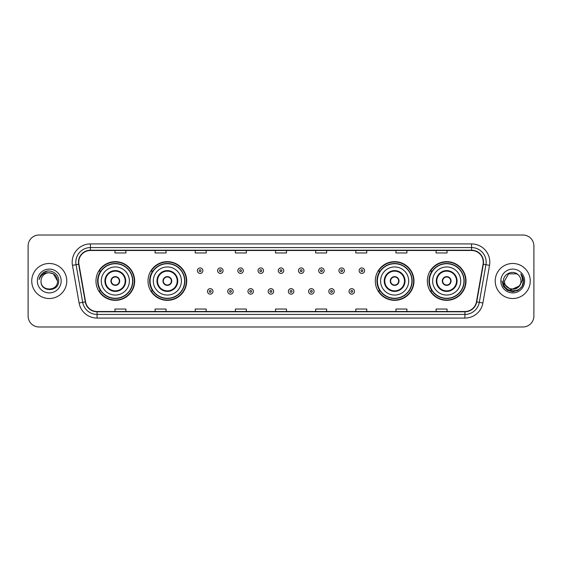 <?xml version="1.0" encoding="UTF-8"?>
<svg xmlns="http://www.w3.org/2000/svg" width="562" height="562" viewBox="0 0 562 562"><rect width="100%" height="100%" fill="white"/><g stroke="black" fill="none" stroke-linecap="round" stroke-linejoin="round"><path stroke-width="0.84" d="M427.338 281A19.34 19.34 0 0 0 446.678 300.34A19.34 19.34 0 0 0 466.024 281A19.34 19.34 0 0 0 446.678 261.66A19.34 19.34 0 0 0 427.338 281M375.297 281A19.34 19.34 0 0 0 394.643 300.34A19.34 19.34 0 0 0 413.983 281A19.34 19.34 0 0 0 394.643 261.66A19.34 19.34 0 0 0 375.297 281M148.017 281A19.34 19.34 0 0 0 167.357 300.34A19.34 19.34 0 0 0 186.703 281A19.34 19.34 0 0 0 167.357 261.66A19.34 19.34 0 0 0 148.017 281M95.976 281A19.34 19.34 0 0 0 115.322 300.34A19.34 19.34 0 0 0 134.662 281A19.34 19.34 0 0 0 115.322 261.66A19.34 19.34 0 0 0 95.976 281M100.619 290.856A17.696 17.696 0 0 1 100.619 271.144M152.653 290.856A17.696 17.696 0 0 1 152.653 271.144M379.94 290.856A17.696 17.696 0 0 1 379.94 271.144M431.974 290.856A17.696 17.696 0 0 1 431.974 271.144M28.1 245.966L28.1 316.034A10.945 10.945 0 0 0 39.045 326.979L522.955 326.979A10.945 10.945 0 0 0 533.9 316.034L533.9 245.966A10.945 10.945 0 0 0 522.955 235.021L39.045 235.021A10.945 10.945 0 0 0 28.1 245.966L28.1 316.034M31.746 281A17.52 17.52 0 0 0 49.266 298.52A17.52 17.52 0 0 0 66.78 281A17.52 17.52 0 0 0 49.266 263.48A17.52 17.52 0 0 0 31.746 281A17.52 17.52 0 0 0 49.266 298.52A17.52 17.52 0 0 0 66.78 281A17.52 17.52 0 0 0 49.266 263.48A17.52 17.52 0 0 0 31.746 281M495.22 281A17.52 17.52 0 0 0 512.734 298.52A17.52 17.52 0 0 0 530.254 281A17.52 17.52 0 0 0 512.734 263.48A17.52 17.52 0 0 0 495.22 281A17.52 17.52 0 0 0 512.734 298.52A17.52 17.52 0 0 0 530.254 281A17.52 17.52 0 0 0 512.734 263.48A17.52 17.52 0 0 0 495.22 281M78.75 262.166A11.676 11.676 0 0 1 90.433 250.49L471.567 250.49A11.676 11.676 0 0 1 483.067 264.196L476.428 301.857A11.676 11.676 0 0 1 464.929 311.51L97.071 311.51A11.676 11.676 0 0 1 85.572 301.857L78.933 264.196A11.676 11.676 0 0 1 78.75 262.166M78.462 262.166A11.971 11.971 0 0 0 78.645 264.245L85.284 301.906A11.971 11.971 0 0 0 97.071 311.798L464.929 311.798A11.971 11.971 0 0 0 476.717 301.906L483.355 264.245A11.971 11.971 0 0 0 471.567 250.202L90.433 250.202A11.971 11.971 0 0 0 78.462 262.166M72.463 265.341A18.244 18.244 0 0 1 90.433 243.922L471.567 243.922A18.244 18.244 0 0 1 489.537 265.341L482.899 303.002A18.244 18.244 0 0 1 464.929 318.078L97.071 318.078A18.244 18.244 0 0 1 79.102 303.002L72.463 265.341L76.053 264.702A14.598 14.598 0 0 1 90.433 247.575L471.567 247.575A14.598 14.598 0 0 1 485.947 264.702L479.302 302.363A14.598 14.598 0 0 1 464.929 314.425L97.071 314.425A14.598 14.598 0 0 1 82.698 302.363L76.053 264.702A14.598 14.598 0 0 1 75.835 262.166M522.955 235.021L39.045 235.021M39.045 326.979L522.955 326.979M533.9 316.034L533.9 245.966M476.717 301.906L479.302 302.363L485.947 264.702L489.537 265.341M275.528 250.49L275.528 252.963L286.472 252.963L286.472 250.49M235.38 250.49L235.38 252.963L246.332 252.963L246.332 250.49M195.239 250.49L195.239 252.963L206.191 252.963L206.191 250.49M155.098 250.49L155.098 252.963L166.043 252.963L166.043 250.49M114.957 250.49L114.957 252.963L125.902 252.963L125.902 250.49M315.668 250.49L315.668 252.963L326.62 252.963L326.62 250.49M355.809 250.49L355.809 252.963L366.761 252.963L366.761 250.49M395.957 250.49L395.957 252.963L406.902 252.963L406.902 250.49M436.098 250.49L436.098 252.963L447.043 252.963L447.043 250.49M286.472 311.51L286.472 309.037L275.528 309.037L275.528 311.51M246.332 311.51L246.332 309.037L235.38 309.037L235.38 311.51M206.191 311.51L206.191 309.037L195.239 309.037L195.239 311.51M166.043 311.51L166.043 309.037L155.098 309.037L155.098 311.51M125.902 311.51L125.902 309.037L114.957 309.037L114.957 311.51M326.62 311.51L326.62 309.037L315.668 309.037L315.668 311.51M366.761 311.51L366.761 309.037L355.809 309.037L355.809 311.51M406.902 311.51L406.902 309.037L395.957 309.037L395.957 311.51M447.043 311.51L447.043 309.037L436.098 309.037L436.098 311.51M57.514 281C58.019 291.643 40.513 291.643 41.019 281C40.246 292.528 59.045 292.261 58.673 281C59.312 273.111 49.063 267.997 42.993 272.921C40.85 274.642 39.565 276.848 39.143 279.553C40.843 274.713 44.215 272.451 49.266 272.753L53.39 273.856L57.514 281C58.019 291.643 40.513 291.643 41.019 281C40.513 291.643 58.019 291.643 57.514 281C58.019 291.643 40.513 291.643 41.019 281C40.513 291.643 58.019 291.643 57.514 281L53.39 273.856L49.266 272.753L53.39 273.856L57.514 281C57.029 275.991 54.275 273.237 49.266 272.753A8.247 8.247 0 0 0 41.019 281M37.366 281A11.9 11.9 0 0 0 49.266 292.9A11.9 11.9 0 0 0 61.167 281A11.9 11.9 0 0 0 49.266 269.1A11.9 11.9 0 0 0 37.366 281M42.993 272.928L47.967 270.856M101.272 281A14.05 14.05 0 0 1 115.322 266.95A14.05 14.05 0 0 1 129.372 281A14.05 14.05 0 0 1 115.322 295.05A14.05 14.05 0 0 1 101.272 281A14.05 14.05 0 0 0 115.322 295.05A14.05 14.05 0 0 0 129.372 281M105.466 281A9.856 9.856 0 0 0 115.322 290.856A9.856 9.856 0 0 0 125.171 281A9.856 9.856 0 0 0 115.322 271.144A9.856 9.856 0 0 0 105.466 281M100.837 271.144A17.52 17.52 0 0 0 100.837 290.856L99.102 290.856A18.975 18.975 0 0 0 134.297 281A18.975 18.975 0 0 0 99.102 271.144L100.858 271.144A17.499 17.499 0 0 1 132.815 281.042A17.499 17.499 0 0 1 100.858 290.856M132.583 281A17.26 17.26 0 0 0 115.322 263.74A17.26 17.26 0 0 0 98.055 281A17.26 17.26 0 0 0 115.322 298.26A17.26 17.26 0 0 0 132.583 281M110.939 281A4.377 4.377 0 0 0 115.322 285.377A4.377 4.377 0 0 0 119.699 281A4.377 4.377 0 0 0 115.322 276.623A4.377 4.377 0 0 0 110.939 281M111.079 279.904L111.227 279.904A4.236 4.236 0 0 1 119.411 279.904L119.179 279.904A4.011 4.011 0 0 1 115.322 285.011A4.011 4.011 0 0 1 111.459 279.904A4.011 4.011 0 0 1 119.179 279.904L119.558 279.904M119.558 282.096L119.411 282.096A4.236 4.236 0 0 1 111.227 282.096L111.079 282.096M520.981 281C521.487 291.643 503.981 291.643 504.486 281L508.61 273.856L516.857 273.856L518.136 274.769C513.078 269.458 503.327 273.834 503.419 281C502.491 293.736 523.138 294.067 523.475 281.618L523.489 281C523.461 278.295 522.562 275.921 520.791 273.87C522.14 276.082 522.611 278.457 522.21 281L519.056 286.297A8.247 8.247 0 0 0 520.981 281C521.487 291.643 503.981 291.643 504.486 281C503.981 291.643 521.487 291.643 520.981 281A8.247 8.247 0 0 0 518.136 274.769M519.056 286.297C514.68 292.219 504.058 288.432 504.486 281M519.583 285.861L510.977 289.76L503.678 283.677M500.833 281A11.9 11.9 0 0 0 512.734 292.9A11.9 11.9 0 0 0 524.634 281A11.9 11.9 0 0 0 512.734 269.1A11.9 11.9 0 0 0 500.833 281M520.791 273.87L523.489 281.316L522.983 277.74L523.489 281.316L522.983 277.74L523.489 281.316L520.869 273.961L523.489 281.309L520.869 273.961L523.489 281L522.049 286.381L518.115 290.315L512.734 291.755L507.353 290.315L503.419 286.381L501.978 281M520.869 273.961L523.489 281.316M153.307 281A14.05 14.05 0 0 1 167.357 266.95A14.05 14.05 0 0 1 181.407 281A14.05 14.05 0 0 1 167.357 295.05A14.05 14.05 0 0 1 153.307 281A14.05 14.05 0 0 0 167.357 295.05A14.05 14.05 0 0 0 181.407 281M157.508 281A9.856 9.856 0 0 0 167.357 290.856A9.856 9.856 0 0 0 177.213 281A9.856 9.856 0 0 0 167.357 271.144A9.856 9.856 0 0 0 157.508 281M152.878 271.144A17.52 17.52 0 0 0 152.878 290.856M184.624 281A17.26 17.26 0 0 0 167.357 263.74A17.26 17.26 0 0 0 150.096 281A17.26 17.26 0 0 0 167.357 298.26A17.26 17.26 0 0 0 184.624 281M162.98 281A4.377 4.377 0 0 0 167.357 285.377A4.377 4.377 0 0 0 171.74 281A4.377 4.377 0 0 0 167.357 276.623A4.377 4.377 0 0 0 162.98 281M186.338 281A18.975 18.975 0 0 1 151.143 290.856L152.899 290.856A17.499 17.499 0 0 0 184.856 281.042A17.499 17.499 0 0 0 152.899 271.144L151.143 271.144A18.975 18.975 0 0 1 186.338 281M163.12 279.904L163.268 279.904A4.236 4.236 0 0 1 171.452 279.904L171.22 279.904A4.011 4.011 0 0 1 167.357 285.011A4.011 4.011 0 0 1 163.5 279.904A4.011 4.011 0 0 1 171.22 279.904L171.6 279.904M171.6 282.096L171.22 282.096A4.011 4.011 0 0 1 163.5 282.096L163.12 282.096M171.22 282.096L171.452 282.096A4.236 4.236 0 0 1 163.268 282.096L163.5 282.096M380.593 281A14.05 14.05 0 0 1 394.643 266.95A14.05 14.05 0 0 1 408.693 281A14.05 14.05 0 0 1 394.643 295.05A14.05 14.05 0 0 1 380.593 281A14.05 14.05 0 0 0 394.643 295.05A14.05 14.05 0 0 0 408.693 281M384.787 281A9.856 9.856 0 0 0 394.643 290.856A9.856 9.856 0 0 0 404.492 281A9.856 9.856 0 0 0 394.643 271.144A9.856 9.856 0 0 0 384.787 281M380.158 271.144A17.52 17.52 0 0 0 380.158 290.856M411.904 281A17.26 17.26 0 0 0 394.643 263.74A17.26 17.26 0 0 0 377.376 281A17.26 17.26 0 0 0 394.643 298.26A17.26 17.26 0 0 0 411.904 281M390.26 281A4.377 4.377 0 0 0 394.643 285.377A4.377 4.377 0 0 0 399.02 281A4.377 4.377 0 0 0 394.643 276.623A4.377 4.377 0 0 0 390.26 281M413.618 281A18.975 18.975 0 0 1 378.423 290.856L380.179 290.856A17.499 17.499 0 0 0 412.136 281.042A17.499 17.499 0 0 0 380.179 271.144L378.423 271.144A18.975 18.975 0 0 1 413.618 281M390.4 279.904L390.548 279.904A4.236 4.236 0 0 1 398.732 279.904L398.5 279.904A4.011 4.011 0 0 1 394.643 285.011A4.011 4.011 0 0 1 390.78 279.904A4.011 4.011 0 0 1 398.5 279.904L398.879 279.904M398.879 282.096L398.5 282.096A4.011 4.011 0 0 1 390.78 282.096L390.4 282.096M398.5 282.096L398.732 282.096A4.236 4.236 0 0 1 390.548 282.096L390.78 282.096M432.628 281A14.05 14.05 0 0 1 446.678 266.95A14.05 14.05 0 0 1 460.728 281A14.05 14.05 0 0 1 446.678 295.05A14.05 14.05 0 0 1 432.628 281A14.05 14.05 0 0 0 446.678 295.05A14.05 14.05 0 0 0 460.728 281M436.829 281A9.856 9.856 0 0 0 446.678 290.856A9.856 9.856 0 0 0 456.534 281A9.856 9.856 0 0 0 446.678 271.144A9.856 9.856 0 0 0 436.829 281M432.199 271.144A17.52 17.52 0 0 0 432.199 290.856L430.464 290.856A18.975 18.975 0 0 0 465.659 281A18.975 18.975 0 0 0 430.464 271.144L432.22 271.144A17.499 17.499 0 0 1 464.177 281.042A17.499 17.499 0 0 1 432.22 290.856M463.945 281A17.26 17.26 0 0 0 446.678 263.74A17.26 17.26 0 0 0 429.417 281A17.26 17.26 0 0 0 446.678 298.26A17.26 17.26 0 0 0 463.945 281M442.301 281A4.377 4.377 0 0 0 446.678 285.377A4.377 4.377 0 0 0 451.061 281A4.377 4.377 0 0 0 446.678 276.623A4.377 4.377 0 0 0 442.301 281M442.442 279.904L442.589 279.904A4.236 4.236 0 0 1 450.773 279.904L450.541 279.904A4.011 4.011 0 0 1 446.678 285.011A4.011 4.011 0 0 1 442.821 279.904A4.011 4.011 0 0 1 450.541 279.904L450.921 279.904M450.921 282.096L450.541 282.096A4.011 4.011 0 0 1 442.821 282.096L442.442 282.096M450.541 282.096L450.773 282.096A4.236 4.236 0 0 1 442.589 282.096L442.821 282.096M202.868 270.673A2.74 2.74 0 0 1 200.128 273.406A2.74 2.74 0 0 1 197.395 270.673A2.74 2.74 0 0 1 200.128 267.933A2.74 2.74 0 0 1 202.868 270.673A2.74 2.74 0 0 0 200.128 267.933A2.74 2.74 0 0 0 197.395 270.673M223.086 270.673A2.74 2.74 0 0 1 220.346 273.406A2.74 2.74 0 0 1 217.613 270.673A2.74 2.74 0 0 1 220.346 267.933A2.74 2.74 0 0 1 223.086 270.673A2.74 2.74 0 0 0 220.346 267.933A2.74 2.74 0 0 0 217.613 270.673M243.304 270.673A2.74 2.74 0 0 1 240.564 273.406A2.74 2.74 0 0 1 237.831 270.673A2.74 2.74 0 0 1 240.564 267.933A2.74 2.74 0 0 1 243.304 270.673A2.74 2.74 0 0 0 240.564 267.933A2.74 2.74 0 0 0 237.831 270.673M263.522 270.673A2.74 2.74 0 0 1 260.782 273.406A2.74 2.74 0 0 1 258.042 270.673A2.74 2.74 0 0 1 260.782 267.933A2.74 2.74 0 0 1 263.522 270.673A2.74 2.74 0 0 0 260.782 267.933A2.74 2.74 0 0 0 258.042 270.673M283.74 270.673A2.74 2.74 0 0 1 281 273.406A2.74 2.74 0 0 1 278.26 270.673A2.74 2.74 0 0 1 281 267.933A2.74 2.74 0 0 1 283.74 270.673A2.74 2.74 0 0 0 281 267.933A2.74 2.74 0 0 0 278.26 270.673M303.958 270.673A2.74 2.74 0 0 1 301.218 273.406A2.74 2.74 0 0 1 298.478 270.673A2.74 2.74 0 0 1 301.218 267.933A2.74 2.74 0 0 1 303.958 270.673A2.74 2.74 0 0 0 301.218 267.933A2.74 2.74 0 0 0 298.478 270.673M324.169 270.673A2.74 2.74 0 0 1 321.436 273.406A2.74 2.74 0 0 1 318.696 270.673A2.74 2.74 0 0 1 321.436 267.933A2.74 2.74 0 0 1 324.169 270.673A2.74 2.74 0 0 0 321.436 267.933A2.74 2.74 0 0 0 318.696 270.673M344.387 270.673A2.74 2.74 0 0 1 341.654 273.406A2.74 2.74 0 0 1 338.914 270.673A2.74 2.74 0 0 1 341.654 267.933A2.74 2.74 0 0 1 344.387 270.673A2.74 2.74 0 0 0 341.654 267.933A2.74 2.74 0 0 0 338.914 270.673M364.605 270.673A2.74 2.74 0 0 1 361.872 273.406A2.74 2.74 0 0 1 359.132 270.673A2.74 2.74 0 0 1 361.872 267.933A2.74 2.74 0 0 1 364.605 270.673A2.74 2.74 0 0 0 361.872 267.933A2.74 2.74 0 0 0 359.132 270.673M207.504 291.404A2.74 2.74 0 0 1 210.237 288.664A2.74 2.74 0 0 1 212.977 291.404A2.74 2.74 0 0 1 210.237 294.137A2.74 2.74 0 0 1 207.504 291.404A2.74 2.74 0 0 0 210.237 294.137A2.74 2.74 0 0 0 212.977 291.404M227.722 291.404A2.74 2.74 0 0 1 230.455 288.664A2.74 2.74 0 0 1 233.195 291.404A2.74 2.74 0 0 1 230.455 294.137A2.74 2.74 0 0 1 227.722 291.404A2.74 2.74 0 0 0 230.455 294.137A2.74 2.74 0 0 0 233.195 291.404M247.94 291.404A2.74 2.74 0 0 1 250.673 288.664A2.74 2.74 0 0 1 253.413 291.404A2.74 2.74 0 0 1 250.673 294.137A2.74 2.74 0 0 1 247.94 291.404A2.74 2.74 0 0 0 250.673 294.137A2.74 2.74 0 0 0 253.413 291.404M268.151 291.404A2.74 2.74 0 0 1 270.891 288.664A2.74 2.74 0 0 1 273.631 291.404A2.74 2.74 0 0 1 270.891 294.137A2.74 2.74 0 0 1 268.151 291.404A2.74 2.74 0 0 0 270.891 294.137A2.74 2.74 0 0 0 273.631 291.404M288.369 291.404A2.74 2.74 0 0 1 291.109 288.664A2.74 2.74 0 0 1 293.849 291.404A2.74 2.74 0 0 1 291.109 294.137A2.74 2.74 0 0 1 288.369 291.404A2.74 2.74 0 0 0 291.109 294.137A2.74 2.74 0 0 0 293.849 291.404M308.587 291.404A2.74 2.74 0 0 1 311.327 288.664A2.74 2.74 0 0 1 314.06 291.404A2.74 2.74 0 0 1 311.327 294.137A2.74 2.74 0 0 1 308.587 291.404A2.74 2.74 0 0 0 311.327 294.137A2.74 2.74 0 0 0 314.06 291.404M328.805 291.404A2.74 2.74 0 0 1 331.545 288.664A2.74 2.74 0 0 1 334.278 291.404A2.74 2.74 0 0 1 331.545 294.137A2.74 2.74 0 0 1 328.805 291.404A2.74 2.74 0 0 0 331.545 294.137A2.74 2.74 0 0 0 334.278 291.404M349.023 291.404A2.74 2.74 0 0 1 351.763 288.664A2.74 2.74 0 0 1 354.496 291.404A2.74 2.74 0 0 1 351.763 294.137A2.74 2.74 0 0 1 349.023 291.404A2.74 2.74 0 0 0 351.763 294.137A2.74 2.74 0 0 0 354.496 291.404M471.567 243.922L471.567 250.202M76.053 264.702L78.645 264.245M97.071 318.078L97.071 311.798M464.929 311.798L464.929 318.078M79.102 303.002L85.284 301.906M483.355 264.245L485.947 264.702M90.433 243.922L90.433 250.202M479.302 302.363L482.899 303.002M125.719 281A10.404 10.404 0 0 0 115.322 270.596A10.404 10.404 0 0 0 104.918 281A10.404 10.404 0 0 0 115.322 291.404A10.404 10.404 0 0 0 125.719 281M177.761 281A10.404 10.404 0 0 0 167.357 270.596A10.404 10.404 0 0 0 156.96 281A10.404 10.404 0 0 0 167.357 291.404A10.404 10.404 0 0 0 177.761 281M405.04 281A10.404 10.404 0 0 0 394.643 270.596A10.404 10.404 0 0 0 384.239 281A10.404 10.404 0 0 0 394.643 291.404A10.404 10.404 0 0 0 405.04 281M457.082 281A10.404 10.404 0 0 0 446.678 270.596A10.404 10.404 0 0 0 436.281 281A10.404 10.404 0 0 0 446.678 291.404A10.404 10.404 0 0 0 457.082 281M199.215 270.673A0.913 0.913 0 0 0 200.128 271.587A0.913 0.913 0 0 0 201.041 270.673A0.913 0.913 0 0 0 200.128 269.76A0.913 0.913 0 0 0 199.215 270.673M219.433 270.673A0.913 0.913 0 0 0 220.346 271.587A0.913 0.913 0 0 0 221.259 270.673A0.913 0.913 0 0 0 220.346 269.76A0.913 0.913 0 0 0 219.433 270.673M239.651 270.673A0.913 0.913 0 0 0 240.564 271.587A0.913 0.913 0 0 0 241.477 270.673A0.913 0.913 0 0 0 240.564 269.76A0.913 0.913 0 0 0 239.651 270.673M259.869 270.673A0.913 0.913 0 0 0 260.782 271.587A0.913 0.913 0 0 0 261.695 270.673A0.913 0.913 0 0 0 260.782 269.76A0.913 0.913 0 0 0 259.869 270.673M280.087 270.673A0.913 0.913 0 0 0 281 271.587A0.913 0.913 0 0 0 281.913 270.673A0.913 0.913 0 0 0 281 269.76A0.913 0.913 0 0 0 280.087 270.673M300.305 270.673A0.913 0.913 0 0 0 301.218 271.587A0.913 0.913 0 0 0 302.131 270.673A0.913 0.913 0 0 0 301.218 269.76A0.913 0.913 0 0 0 300.305 270.673M320.523 270.673A0.913 0.913 0 0 0 321.436 271.587A0.913 0.913 0 0 0 322.349 270.673A0.913 0.913 0 0 0 321.436 269.76A0.913 0.913 0 0 0 320.523 270.673M340.741 270.673A0.913 0.913 0 0 0 341.654 271.587A0.913 0.913 0 0 0 342.567 270.673A0.913 0.913 0 0 0 341.654 269.76A0.913 0.913 0 0 0 340.741 270.673M360.959 270.673A0.913 0.913 0 0 0 361.872 271.587A0.913 0.913 0 0 0 362.785 270.673A0.913 0.913 0 0 0 361.872 269.76A0.913 0.913 0 0 0 360.959 270.673M211.15 291.404A0.913 0.913 0 0 0 210.237 290.491A0.913 0.913 0 0 0 209.324 291.404A0.913 0.913 0 0 0 210.237 292.31A0.913 0.913 0 0 0 211.15 291.404M231.368 291.404A0.913 0.913 0 0 0 230.455 290.491A0.913 0.913 0 0 0 229.542 291.404A0.913 0.913 0 0 0 230.455 292.31A0.913 0.913 0 0 0 231.368 291.404M251.586 291.404A0.913 0.913 0 0 0 250.673 290.491A0.913 0.913 0 0 0 249.76 291.404A0.913 0.913 0 0 0 250.673 292.31A0.913 0.913 0 0 0 251.586 291.404M271.804 291.404A0.913 0.913 0 0 0 270.891 290.491A0.913 0.913 0 0 0 269.978 291.404A0.913 0.913 0 0 0 270.891 292.31A0.913 0.913 0 0 0 271.804 291.404M292.022 291.404A0.913 0.913 0 0 0 291.109 290.491A0.913 0.913 0 0 0 290.196 291.404A0.913 0.913 0 0 0 291.109 292.31A0.913 0.913 0 0 0 292.022 291.404M312.24 291.404A0.913 0.913 0 0 0 311.327 290.491A0.913 0.913 0 0 0 310.414 291.404A0.913 0.913 0 0 0 311.327 292.31A0.913 0.913 0 0 0 312.24 291.404M332.458 291.404A0.913 0.913 0 0 0 331.545 290.491A0.913 0.913 0 0 0 330.632 291.404A0.913 0.913 0 0 0 331.545 292.31A0.913 0.913 0 0 0 332.458 291.404M352.676 291.404A0.913 0.913 0 0 0 351.763 290.491A0.913 0.913 0 0 0 350.85 291.404A0.913 0.913 0 0 0 351.763 292.31A0.913 0.913 0 0 0 352.676 291.404"/></g></svg>
